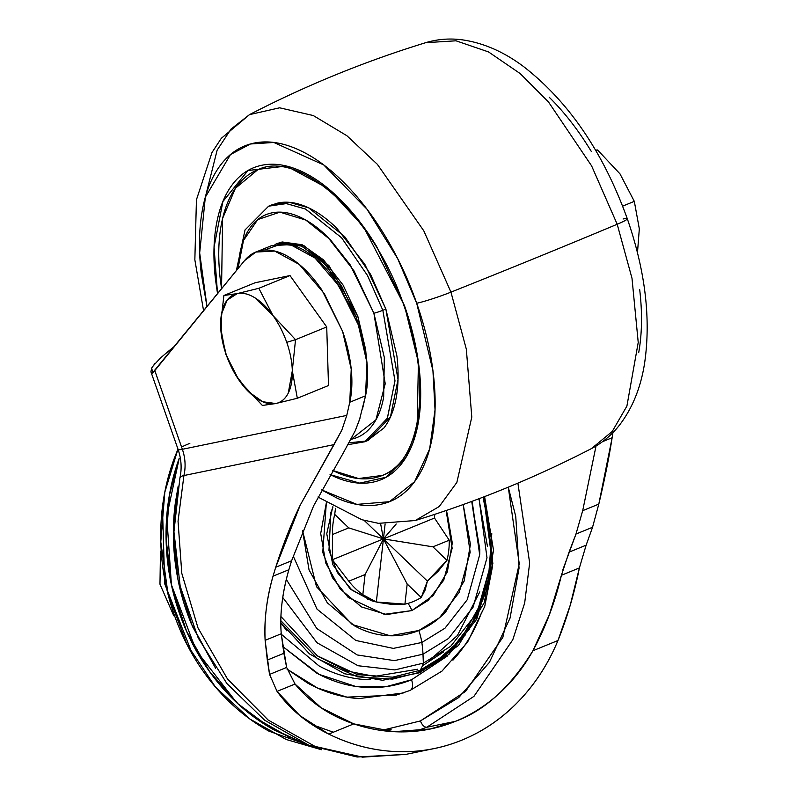 <?xml version="1.0" encoding="UTF-8"?>
<svg xmlns="http://www.w3.org/2000/svg" width="797" height="797" viewBox="0 0 797 797"><rect width="100%" height="100%" fill="white"/><g stroke="black" fill="none" stroke-linecap="round" stroke-linejoin="round"><path stroke-width="1.2" d="M273.142 315.781A58.45 30.505 67.8 0 1 286.741 342.331L295.538 339.681L272.982 315.562L258.826 288.305L289.998 275.573L326.72 326.949L328.503 385.529L297.331 398.261L328.503 385.529L326.72 326.949L295.538 339.681L272.982 315.562L258.826 288.305L237.237 293.585L223.887 295.498L255.07 282.766L289.998 275.573L326.72 326.949L295.538 339.681L286.741 342.331A58.45 30.505 67.8 0 1 292.31 370.525L295.538 339.681L292.31 370.525A58.45 30.505 -112.2 0 0 286.741 342.331A58.45 30.505 -112.2 0 0 273.142 315.781M220.729 328.244L225.671 354.077L238.363 379.223M220.62 324.499L223.887 295.498L255.06 282.766L289.998 275.573L258.826 288.305L237.237 293.585L223.887 295.498L220.62 324.319M622.636 206.134L634.312 201.362L639.324 228.849L637.47 252.729L639.324 228.849L634.312 201.362L622.636 206.134M595.867 150.693L597.591 149.985L619.996 173.885L634.312 201.362L619.996 173.885L597.591 149.985L595.867 150.693M595.538 150.125L597.591 149.985L595.538 150.125M239.947 381.494L262.392 405.454L275.742 403.541L297.331 398.261L292.32 370.774A58.45 30.505 67.8 0 1 275.742 403.541L297.331 398.261L292.32 370.774L288.265 393.1C285.306 398.948 281.132 402.425 275.742 403.541A58.45 30.505 67.8 0 1 226.228 354.795A58.45 30.505 67.8 0 1 237.237 293.585A58.45 30.505 67.8 0 1 272.982 315.562L254.891 297.799C248.515 293.874 242.627 292.469 237.237 293.585L227.125 300.15L221.476 314.088L221.167 333.276L226.228 354.795L235.902 375.357L248.704 391.845L262.701 401.738L275.742 403.541L262.392 405.454L241.501 383.616M220.719 328.105L225.671 354.077L238.662 379.661M478.917 498.753L487.415 546.184M317.714 656.1L347.153 671.034L374.61 676.384L417.628 669.231M326.342 502.827L322.755 552.361L332.459 577.695L348.249 597.451L384.293 614.338L411.83 610.582A13.758 7.183 -112.2 0 0 407.925 603.409A13.758 7.183 67.8 0 1 411.83 610.582L386.665 614.567L361.469 606.925L340.09 588.844L325.774 563.051L320.703 533.482L326.342 502.827M447.406 656.001L411.541 679.771A10.311 5.38 67.8 0 1 410.136 690.411A10.311 5.38 67.8 0 1 409.758 690.541A10.311 5.38 -112.2 0 0 410.136 690.411A10.311 5.38 -112.2 0 0 411.541 679.771L386.575 686.546L355.293 686.327L319.089 674.372L282.666 646.457L316.289 672.867C331.552 681.296 347.432 686.107 363.94 687.303C380.448 688.508 396.308 685.998 411.541 679.771L447.456 655.971M287 669.101L317.415 687.98L346.944 697.136L396.099 695.123L410.106 690.421L441.996 671.094L467.49 642.312L484.765 606.308L492.636 565.77M286.87 630.895L280.843 622.776M443.501 651.966L422.45 665.774L443.501 651.966M484.088 496.79L492.646 558.249L476.626 617.057L448.93 652.484L420.069 670.297A46.784 24.418 -112.2 0 0 423.337 663.144A46.784 24.418 67.8 0 1 420.069 670.297L392.532 677.181L357.325 674.611L317.336 655.821L280.962 616.579L317.345 655.831L357.325 674.611L392.542 677.181L420.069 670.297L419.939 672.19L448.89 654.407L476.755 619.189L492.845 563.519L484.506 496.631L492.845 563.519L476.755 619.189L448.89 654.407L419.939 672.19A1.255 0.658 67.8 0 1 419.63 672.748A1.255 0.658 -112.2 0 0 419.939 672.19L392.522 679.114L357.524 676.842L317.664 658.82L280.863 620.694L317.664 658.82L357.524 676.842L392.522 679.114L419.939 672.19L420.069 670.297L444.596 656.051L469.154 629.6L487.734 587.997L491.789 533.671M485.024 500.845L483.719 496.93M282.746 597.481L316.997 642.731L358.022 665.734L394.844 669.908L423.337 663.144L394.844 669.908L358.012 665.734L316.997 642.721L282.736 597.461M423.337 663.144A608.041 317.355 -112.2 0 0 422.988 654.188L394.425 660.633L357.215 654.955L316.758 628.484L286.282 579.349L316.758 628.484L357.215 654.955L394.425 660.633L422.988 654.188A76.721 40.039 -112.2 0 0 421.822 642.482L393.32 648.399L355.841 640.469L317.017 609.137L293.176 555.977L317.017 609.137L355.841 640.469L393.32 648.399L421.822 642.482A37.947 19.805 -112.2 0 0 418.804 630.517L390.151 635.767L352.244 624.529L316.499 586.692L302.571 530.712L309.037 569.885L327.298 602.781L354.565 625.864C364.867 631.553 375.576 634.791 386.704 635.598C397.833 636.404 408.532 634.711 418.804 630.517C429.085 626.332 438.141 619.956 445.991 611.399L464.123 581.133L470.429 544.341L463.206 504.551L470.17 552.221L459.211 592.36L439.446 617.775L418.804 630.517A37.947 19.805 67.8 0 1 421.822 642.482L444.995 628.185L467.221 599.742L479.674 554.822L472.163 501.283L479.674 554.822L467.221 599.742L444.995 628.185L421.822 642.482A76.721 40.039 67.8 0 1 422.988 654.188L448.552 638.447L473.089 607.175L486.997 557.77L479.037 498.713L486.997 557.77L473.089 607.175L448.552 638.447L422.988 654.188A608.041 317.355 67.8 0 1 423.337 663.144L450.684 646.317L476.975 612.913L491.978 560.142L483.699 496.939L491.978 560.142L476.975 612.913L450.684 646.317L423.337 663.144M236.48 702.386L196.142 650.472L171.425 584.789L166.742 516.396L179.186 458.395C170.369 482.583 165.985 508.117 166.045 534.996C166.105 561.875 170.588 588.047 179.514 613.521C170.628 588.047 166.135 561.865 166.075 534.986C166.025 508.117 170.399 482.583 179.215 458.395L169.402 495.425L166.135 539.599L171.734 586.044L186.538 631.174L209.432 671.353L238.124 703.871L269.794 727.462L301.844 742.266M215.499 668.125L192.336 626.223L177.94 579.339L173.377 531.489L178.1 486.559M321.41 749.728L268.988 731.178C247.548 719.332 228.619 703.323 212.191 683.129C195.763 662.935 183.091 640.101 174.174 614.626C165.248 589.152 160.765 562.971 160.705 536.102C160.645 509.223 165.029 483.689 173.846 459.5L177.97 449.06L164.83 492.147L160.785 541.88L168.077 594.383L186.986 644.454L215.489 687.074L249.919 719.033L286.272 739.516L321.301 749.688M290.596 737.992L254.422 717.32M612.933 432.582L612.136 437.732C609.038 457.687 604.594 479.814 598.806 504.102L592.55 527.275L586.134 545.168L579.389 567.942L570.234 605.232L557.97 640.509A215.589 183.031 -101.6 0 1 461.852 740.144C440.661 748.791 418.574 752.597 395.621 751.561C372.657 750.515 350.361 744.697 328.733 734.097L353.788 723.875C370.744 729.614 387.89 732.274 405.215 731.845C422.549 731.427 439.237 727.94 455.286 721.385L426.813 727.253C424.293 727.282 422.161 725.18 420.408 720.936L465.568 691.388L502.847 637.331L519.255 563.758L508.267 487.166L515.739 516.386L519.046 568.171L510.05 618.093L489.428 662.347L458.763 697.524L420.408 720.936L381.454 730.47L420.408 720.936C422.161 725.18 424.293 727.282 426.813 727.253L415.934 731.178L426.813 727.253L455.286 721.385L430.32 728.986L393.788 731.676L353.788 723.875L321.33 707.925L295.029 684.035L286.631 667.448L281.241 633.764C279.657 614.796 282.198 593.446 288.863 569.725C282.287 592.599 279.747 613.939 281.241 633.764L283.871 653.301L267.304 660.065L269.555 674.421L286.631 667.448L295.029 684.035C309.993 702.326 329.579 715.606 353.788 723.875L328.733 734.097C307.174 723.457 289.949 709.22 277.047 691.378L295.029 684.035L277.047 691.378L269.555 674.421L286.631 667.448L283.871 653.301L267.304 660.065L265.132 640.34L281.241 633.764L265.132 640.34C263.996 620.335 266.626 598.955 273.042 576.181L288.863 569.725L273.042 576.181L275.712 567.255L291.612 560.759L288.863 569.725L291.612 560.759L313.629 505.826L343.656 452.298L313.629 505.826L291.612 560.759L275.712 567.255L300.21 505.168L341.863 430.091L346.765 415.416L349.773 402.246L365.524 395.81L359.477 419.75L355.243 430.749L343.656 452.298L355.243 430.749L359.985 418.216M333.345 732.224L312.055 724.583M579.389 567.942C574.458 593.058 567.315 617.247 557.97 640.509L532.924 650.741C545.537 627.438 555.031 602.283 561.407 575.285L579.389 567.942L561.407 575.285L569.058 552.142L586.134 545.168L579.389 567.942M612.903 432.612L612.136 437.732L602.592 441.628L612.136 437.732L598.806 504.102L582.697 510.678L575.972 534.04L569.058 552.142L586.134 545.168L592.55 527.275L575.972 534.04L582.697 510.678L598.806 504.102L592.55 527.275L575.972 534.04L562.941 569.496M582.697 510.678L596.026 446.031L582.697 510.678M561.457 575.095L549.302 614.846L532.924 650.741C510.389 687.253 484.506 710.804 455.286 721.385C471.336 714.829 485.991 705.524 499.241 693.46C512.501 681.405 523.719 667.159 532.924 650.741L557.97 640.509C548.246 663.911 535.096 684.195 518.518 701.38C501.941 718.565 483.052 731.487 461.852 740.144A215.589 183.031 -101.6 0 1 430.659 749.23A215.589 183.031 -101.6 0 1 328.733 734.097L299.911 715.646L277.047 691.378L269.555 674.421L265.132 640.34C264.146 618.92 266.786 597.541 273.042 576.181L275.712 567.255C283.114 544.241 291.274 523.549 300.21 505.168L334.053 444.616L183.928 475.54L178.04 521.218L181.796 573.332L198.005 627.946L227.514 679.024L268.161 720.04L315.084 746.43L362.545 757.15L405.872 754.38L362.545 757.15L315.084 746.43L268.161 720.04L227.514 679.024L198.005 627.946L181.796 573.332L178.04 521.218L183.928 475.54C185.87 466.783 185.342 458.026 182.364 449.289L154.678 370.246L244.53 260.629L255.887 252.051L274.706 251.065L299.303 264.465L324.299 293.645L342.6 331.373A96.835 50.54 67.8 0 1 349.773 402.246L365.524 395.81A96.835 50.54 -112.2 0 0 358.351 324.937L340.05 287.219L315.044 258.039L290.457 244.639L271.638 245.615L257.192 251.513M244.53 260.629L152.765 373.076L154.678 370.246L182.364 449.289L346.765 415.416L182.364 449.289A27.506 2.271 160.7 0 1 178.12 449.488A27.506 2.271 -19.3 0 0 182.364 449.289A41.265 35.028 78.4 0 1 183.928 475.54A27.506 6.894 -167.1 0 0 179.873 478.1A27.506 6.894 12.9 0 1 183.928 475.54L334.053 444.616L341.863 430.091L346.765 415.416L349.773 402.246L351.228 369.16L342.6 331.373L321.908 290.038C313.38 277.525 304.215 267.732 294.402 260.659C284.599 253.585 275.284 250.039 266.457 250.039C257.63 250.029 250.328 253.566 244.53 260.629M160.087 358.381A467.859 397.195 -101.6 0 1 173.876 346.834A467.859 397.195 78.4 0 0 160.087 358.381L152.536 366.61M452.925 660.165C465.388 646.586 474.992 630.566 481.707 612.116M287.01 669.141L307.752 683.139C324.1 692.165 341.106 697.325 358.78 698.61L403.262 692.972M383.945 730.799L391.148 729.235M151.689 368.065L152.765 373.076L150.922 371.82L151.689 368.065L154.887 363.542M189.845 443.351A27.506 2.271 -19.3 0 0 181.577 447.037M264.255 250.109L282.208 243.603C291.025 243.613 300.349 247.15 310.153 254.233C319.966 261.306 329.131 271.1 337.659 283.602L358.351 324.937L366.979 362.735L365.524 395.81L362.515 408.981M426.813 727.253L473.936 696.369L512.75 639.842L524.665 603.07L529.656 562.971L517.901 483.141L529.656 562.971L524.665 603.07L512.75 639.842L473.936 696.369L426.813 727.253M302.183 742.425L274.357 730.072C252.928 718.227 233.999 702.217 217.571 682.023C201.143 661.829 188.471 638.995 179.544 613.521C188.431 638.995 201.103 661.839 217.531 682.023C233.959 702.217 252.888 718.236 274.317 730.072L302.372 742.505M178.179 486.1L175.29 503.246C172.67 523.38 172.72 543.713 175.44 564.226C178.159 584.749 183.42 604.524 191.23 623.573L215.608 668.284M333.016 506.942L330.894 512.421L328.962 550.338L337.46 572.654L351.925 590.089L371.631 600.739L350.192 588.913L332.777 564.615L326.75 533.771L332.787 506.802M446.131 510.528L447.217 513.467L452.288 543.026L447.346 571.867L433.13 595.588L411.83 610.582L428.148 600.46L443.73 580.196L452.148 548.226L446.131 510.528M418.634 671.971L441.887 658.74L465.428 634.82L442.624 658.183L419.989 671.403M433.578 663.572L460.487 640.021L482.992 599.703M483.022 497.189L491.51 539.36L489.029 579.768M429.483 660.374L457.408 635.518L479.794 591.852M479.714 554.294L471.734 501.443L479.784 549.412L479.724 554.224M280.853 622.806L286.88 630.915M370.216 679.721L363.92 679.452C348.319 678.327 333.295 673.774 318.87 665.804L281.281 634.243M152.446 373.116L153.094 372.468L152.765 373.076M370.216 599.872L367.776 599.483L370.216 599.872M160.466 551.145L159.978 584.211L173.776 615.762L159.978 584.211L160.466 551.145M334.72 514.414L348.747 527.883L383.437 538.892L364.169 520.391L383.437 538.892L380.597 523.589L383.437 538.892L432.94 546.842L446.968 560.311L427.411 581.143L383.437 538.892L427.411 581.143L421.214 597.501L407.187 584.022L383.437 538.892L407.187 584.022L404.926 604.146L376.343 601.994L383.437 538.892L376.343 601.994L362.824 594.672L365.086 574.547L383.437 538.892L385.11 523.978L383.437 538.892L396.209 523.978L383.437 538.892L434.504 518.04L449.229 540.197L432.94 546.842L383.437 538.892L332.359 559.743L332.459 534.528L348.747 527.883L383.437 538.892L365.086 574.547L348.797 581.192A68.253 57.942 78.4 0 0 362.824 594.672L365.086 574.547L348.797 581.192L332.359 559.743L434.504 518.04L434.724 514.344L434.504 518.04L449.229 540.197A68.253 57.942 -101.6 0 1 446.968 560.311A68.253 57.942 78.4 0 0 449.229 540.197L432.94 546.842L446.968 560.311L438.021 571.449L427.411 581.143L425.09 590.119L421.214 597.501A68.253 57.942 -101.6 0 1 413.324 601.556A68.253 57.942 78.4 0 0 421.214 597.501L407.187 584.022L404.926 604.146A68.253 57.942 78.4 0 0 413.324 601.556A68.253 57.942 -101.6 0 1 404.926 604.146L390.57 604.216L378.346 602.452L374.231 601.466L362.824 594.672A68.253 57.942 -101.6 0 1 348.797 581.192L332.359 559.743L332.459 534.528A68.253 57.942 -101.6 0 1 334.72 514.414A68.253 57.942 78.4 0 0 332.459 534.528L348.747 527.883L334.72 514.414L335.477 508.347M623.065 218.996A27.506 2.271 160.7 0 1 627.309 218.786A27.506 2.271 160.7 0 1 617.197 224.256L632.001 278.302L638.228 342.441L626.9 406.101L612.235 431.466L591.464 448.591L612.235 431.466L626.9 406.101L638.228 342.441L632.001 278.302L617.197 224.256A1375.363 113.692 160.7 0 1 536.162 257.77A1375.363 113.692 160.7 0 1 450.953 292.14L466.345 349.235L471.794 417.08L456.86 482.414L439.277 506.503L415.257 520.531L439.277 506.503L456.86 482.414L471.794 417.08L466.345 349.235L450.953 292.14A27.506 2.271 160.7 0 1 416.701 303.249L432.93 370.575L435.032 409.887L429.673 448.86L414.609 481.667L389.504 501.682L356.897 504.391L321.629 489.916M330.058 474.594L359.716 483.131L386.127 477.234L405.753 457.737L417.07 428.746L418.425 362.406L404.507 305.759L363.542 226.796L328.185 188.54L286.432 166.045L247.977 170.518L222.881 201.561L214.064 247.03L217.521 293.585L215.509 279.687C213.138 259.354 213.437 240.923 216.405 224.375C219.384 207.838 224.804 194.438 232.664 184.197C240.535 173.955 250.248 167.639 261.815 165.258C273.381 162.877 285.914 164.6 299.413 170.448C312.912 176.286 326.352 185.791 339.731 198.971C353.111 212.141 365.415 227.982 376.632 246.482L404.507 305.759C411.87 326.78 416.731 347.442 419.112 367.776C421.483 388.099 421.185 406.54 418.216 423.077C415.237 439.625 409.817 453.015 401.947 463.256C394.087 473.498 384.363 479.814 372.807 482.195C361.24 484.576 348.707 482.852 335.208 477.014L330.048 474.594M265.66 167.38C254.333 169.721 244.818 175.898 237.107 185.94C229.406 195.972 224.096 209.093 221.177 225.292C218.268 241.501 217.98 259.563 220.301 279.468L221.546 288.673L222.612 218.408L235.394 188.291L257.64 169.821C299.343 148.949 374.391 216.087 403.979 305.789C432.472 383.706 420.896 462.31 382.411 475.42L358.56 478.539L332.488 470.399L337.559 472.77C350.78 478.499 363.063 480.192 374.391 477.851C385.718 475.52 395.232 469.333 402.943 459.301M349.345 442.763L366.58 440.98M368.114 440.402L390.43 416.951L398.012 379.521L385.868 309.057L382.839 310.292L394.983 380.757L387.402 418.186L365.086 441.638L368.114 440.402M348.309 444.616L364.797 441.757L387.292 418.435L394.983 380.956L382.839 310.292A6.874 0.568 160.7 0 1 373.893 313.221L385.22 383.726L375.875 419.919L351.248 439.247C359.507 437.543 366.451 433.04 372.069 425.718C377.688 418.405 381.554 408.841 383.676 397.026L384.323 357.514L373.893 313.221L353.988 270.88L327.617 236.938C318.063 227.534 308.459 220.739 298.825 216.565C289.181 212.4 280.225 211.165 271.966 212.859C263.707 214.562 256.764 219.075 251.145 226.388C245.526 233.71 241.66 243.274 239.538 255.09L237.964 268.639M366.281 356.956L357.873 316.519L356.249 317.186L360.702 332.11M360.752 332.269L356.249 317.186L341.455 285.734L321.878 260.519L300.479 245.386L280.534 242.637L274.955 244.48M356.249 317.186L357.873 316.519L328.932 265.61L303.627 245.416L277.814 243.294L276.19 243.952L302.003 246.074L327.298 266.278L356.249 317.186M275.015 244.47L276.19 243.952M277.127 243.573L282.158 241.969L302.113 244.719L323.502 259.862L343.089 285.067L357.873 316.519L365.624 349.425L366.281 357.026M237.984 268.619L243.493 240.475L257.75 219.583L279.916 212.141L305.849 220.092L330.386 239.748L350.192 264.873L373.893 313.221A6.874 0.568 -19.3 0 0 382.839 310.292L367.507 275.513L341.505 237.675L305.381 208.973L286.153 203.564L268.619 206.194L245.028 229.944L236.37 270.591M382.839 310.292L385.868 309.057L370.575 274.357L344.673 236.599L308.678 207.858L289.48 202.358L271.936 204.839L268.908 206.074L286.452 203.594L305.649 209.093L341.644 237.835L367.547 275.593L382.839 310.292M318.192 180.969L317.495 180.511M270.96 205.237L278.123 202.956C286.85 201.163 296.315 202.468 306.506 206.871C316.698 211.285 326.85 218.468 336.952 228.41L364.827 264.295L385.868 309.057L396.896 355.88C398.689 371.223 398.46 385.15 396.219 397.643C393.967 410.136 389.882 420.248 383.935 427.979L367.317 440.731M318.123 180.949L318.85 181.427M321.619 489.936L337.709 498.444C353.101 505.099 367.387 507.071 380.567 504.352C393.748 501.642 404.816 494.439 413.782 482.763C422.749 471.087 428.925 455.824 432.313 436.965C435.71 418.116 436.049 397.095 433.339 373.932C430.639 350.76 425.09 327.198 416.701 303.249C408.313 279.299 397.723 256.773 384.931 235.683C372.139 214.602 358.112 196.54 342.859 181.527C327.617 166.513 312.294 155.674 296.902 149.019C281.52 142.354 267.234 140.392 254.054 143.101C240.873 145.821 229.805 153.014 220.839 164.69C211.872 176.366 205.686 191.629 202.299 210.488C198.911 229.347 198.573 250.358 201.272 273.52L206.971 306.447L199.668 252.928L205.337 197.168L230.472 154.568L250.407 143.988L273.809 142.464L323.712 164.919L366.929 209.123L397.633 258.547L416.701 303.249A27.506 2.271 -19.3 0 0 450.953 292.14L423.795 230.831L377.409 164.371L346.864 135.709L313.281 115.545L279.637 107.804L249.521 114.619L231.02 129.094L217.153 150.145L203.574 204.152M627.309 218.776C603.349 152.406 568.729 101.647 523.45 66.48C503.764 51.775 483.4 42.899 462.37 39.85C449.797 38.166 437.583 39.113 425.728 42.669C364.837 61.379 306.108 85.359 249.521 114.619L279.637 107.804L313.281 115.545L346.864 135.709L377.409 164.371L423.795 230.831L450.953 292.14A1375.363 113.692 -19.3 0 0 536.162 257.77A1375.363 113.692 -19.3 0 0 617.197 224.256L591.603 165.866L548.565 102.076L520.162 73.563L488.521 51.925L456.023 40.806L425.728 42.669L456.023 40.806L488.521 51.925L520.162 73.563L548.565 102.076L591.603 165.866L617.197 224.256A27.506 2.271 -19.3 0 0 627.309 218.786C645.241 270.611 651.029 318.601 644.663 362.735C640.937 387.143 632.619 407.845 619.707 424.831C611.877 434.893 602.462 442.803 591.464 448.591C534.877 477.841 476.148 501.821 415.257 520.531L378.515 523.34L361.878 519.724L317.963 497.029M639.702 289.68C642.412 312.842 642.073 333.853 638.686 352.712M549.233 97.274C564.475 112.287 578.502 130.339 591.294 151.43M484.586 496.601L493.522 550.259L484.347 602.532L458.424 645.52L419.65 672.738L382.55 680.289L344.543 673.774L309.465 653.879L280.853 622.626M192.934 655.363L164.73 583.872L162.439 507.051M428.387 729.385L430.32 728.986M150.922 371.82L178.12 449.508C181.387 459.192 181.975 468.696 179.893 478.021L173.935 531.808L180.182 586.273L198.214 637.969L226.926 683.587L264.594 720.179L308.917 745.265L357.106 757.001L405.872 754.38L434.345 748.513M371.631 600.739L374.63 601.586M249.521 114.619L221.317 138.319L211.972 152.546L196.441 199.758L194.847 259.782L203.554 310.621"/></g></svg>
